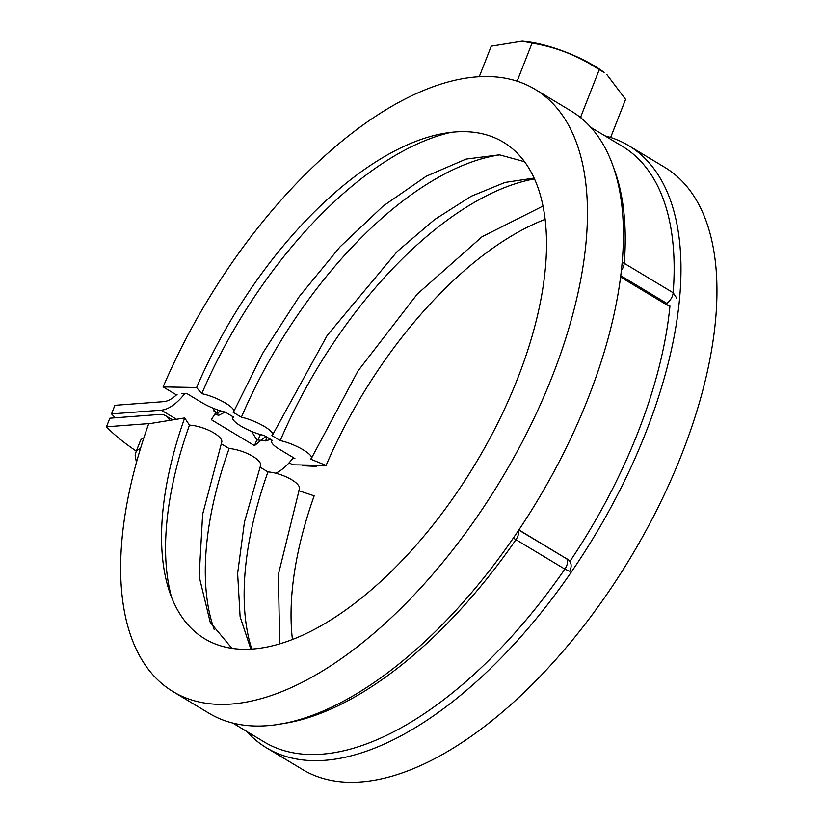 <?xml version="1.0" encoding="UTF-8"?>
<svg xmlns="http://www.w3.org/2000/svg" width="823" height="823" viewBox="0 0 823 823"><rect width="100%" height="100%" fill="white"/><g stroke="black" fill="none" stroke-linecap="round" stroke-linejoin="round"><path stroke-width="1.23" d="M275.726 473.235A36.582 17.9 -59 0 0 286.291 465.684A36.582 17.9 -59 0 0 293.348 457.619M270.633 439.389L265.469 440.922L260.963 440.295L254.492 445.654L211.326 419.689L215.564 412.981L212.848 408.085M184.753 393.6A36.582 17.9 121 0 1 178.375 400.77A36.582 17.9 121 0 1 161.298 410.163L111.527 413.897A154.024 44 -158.6 0 0 115.395 417.775M177.13 394.279A28.877 14.125 121 0 1 163.684 401.645L114.891 405.307L111.527 413.897M518.84 529.858L568.57 559.949C571.471 562.459 571.892 566.255 569.866 571.337L564.866 569.105A8.662 4.238 -59 0 0 567.459 563.097A8.662 4.238 -59 0 0 566.656 558.827L518.737 530.012M150.691 423.464L106.476 426.787L109.84 418.197L159.611 414.453A36.582 17.9 121 0 1 165.68 415.749A36.582 17.9 121 0 1 169.61 420.388M215.883 414.895L220.461 410.821M225.163 412.045L218.897 415.214L214.885 414.545M260.963 440.295L256.899 439.924L251.571 431.406M256.899 439.924A336.916 164.847 -59 0 0 254.492 445.654M260.973 440.295L265.819 436.488M590.904 127.4L622.383 146.34A347.501 170.022 121 0 1 673.173 292.751L676.722 298.173M279.954 724.034A347.501 170.022 -59 0 0 515.949 539.682L513.295 538.016M622.209 262.342L624.256 263.319A8.662 4.238 121 0 1 622.147 269.296A8.662 4.238 121 0 1 621.406 270.417M569.866 561.471A336.916 164.847 121 0 0 637.928 432.425A336.916 164.847 121 0 0 669.953 306.012L667.011 304.994L620.614 277.084M106.476 426.787A154.024 44 -158.6 0 0 136.32 451.127M279.697 643.864L278.38 574.423L299.397 489.027A21.655 7.222 -160.4 0 0 291.651 479.716A21.655 7.222 -160.4 0 0 267.948 471.908L260.027 467.135M251.756 649.069A298.41 146 121 0 1 267.948 471.908M231.911 648.339L210.235 622.322L199.135 576.429L202.643 514.21L221.706 442.29A21.655 7.222 -160.4 0 0 213.959 432.98A21.655 7.222 -160.4 0 0 189.455 425.121L184.681 417.95L148.665 423.794A351.359 171.904 121 0 0 172.953 691.557L208.919 713.191A351.359 171.904 121 0 0 588.538 397.2A351.359 171.904 121 0 0 571.131 111.023L535.166 89.378A351.359 171.904 121 0 1 552.562 375.555A351.359 171.904 121 0 1 172.953 691.557M171.534 597.21A299.377 146.473 121 0 1 189.455 425.121M250.83 649.121L240.11 616.736L237.631 573.384L244.462 521.967L260.552 465.653A21.655 7.222 -160.4 0 0 252.805 456.343A21.655 7.222 -160.4 0 0 229.103 448.535L221.181 443.772M214.268 629.729A298.41 146 121 0 1 229.103 448.535M289.161 462.721L292.618 464.8L326.093 465.427L310.456 459.069A21.655 5.123 -156.8 0 0 311.475 458.205A21.655 5.123 -156.8 0 0 303.337 449.903A21.655 5.123 -156.8 0 0 280.221 440.583L271.899 435.573A21.655 5.123 -156.8 0 0 272.629 434.842A21.655 5.123 -156.8 0 0 264.481 426.54A21.655 5.123 -156.8 0 0 241.376 417.21A298.41 146 121 0 1 499.911 154.858M241.376 417.21L233.053 412.2A21.655 5.123 -156.8 0 0 233.783 411.469A21.655 5.123 -156.8 0 0 225.636 403.167A21.655 5.123 -156.8 0 0 201.769 393.692A299.377 146.473 121 0 1 451.158 132.338M181.76 393.548L186.986 393.641L202.098 402.735A21.655 5.123 -156.8 0 0 225.204 412.056L233.526 417.066A21.655 5.123 -156.8 0 0 232.806 417.796A21.655 5.123 -156.8 0 0 240.944 426.098A21.655 5.123 -156.8 0 0 264.049 435.429L272.382 440.428A21.655 5.123 -156.8 0 0 271.652 441.159A21.655 5.123 -156.8 0 0 279.789 449.471L294.901 458.555L292.669 458.514M280.221 440.583A298.41 146 121 0 1 534.559 178.9M292.432 639.502A289.747 141.762 121 0 1 314.17 495.837L298.8 490.714M604.956 135.857A351.359 171.904 121 0 1 628.69 145.64L664.655 167.275A351.359 171.904 121 0 1 682.061 453.452A351.359 171.904 121 0 1 302.442 769.443L266.477 747.809A351.359 171.904 121 0 1 246.715 731.431M258.041 439.924A351.359 171.904 121 0 1 260.418 434.523M628.69 145.64A351.359 171.904 121 0 1 646.086 431.818A351.359 171.904 121 0 1 266.477 747.809M201.769 393.692L196.604 387.53L163.119 386.913L176.441 394.917M163.119 386.913A351.359 171.904 121 0 1 535.166 89.378M196.604 387.53A289.747 141.762 121 0 1 444.574 133.275A289.747 141.762 121 0 1 517.76 378.179A289.747 141.762 121 0 1 328.161 621.591A289.747 141.762 121 0 1 169.271 590.955A289.747 141.762 121 0 1 184.681 417.95M265.52 440.912A336.916 164.847 121 0 1 267.115 437.27M326.093 465.427A289.747 141.762 121 0 1 545.176 219.329M302.751 465.756L316.567 466.384L302.751 465.756A332.101 162.491 121 0 1 303.08 464.995M315.857 465.952A308.039 150.712 121 0 1 316.155 465.242M316.567 466.384A308.039 150.712 121 0 1 317.05 465.252M143.83 437.949A45.728 13.065 -158.6 0 0 140.342 440.861L136.011 451.92A45.728 13.065 -158.6 0 1 140.435 448.7M217.797 413.743A23.106 6.605 -158.6 0 0 214.031 411.191M213.27 409.587A15.4 4.403 21.4 0 1 214.566 410.656L217.869 413.681M522.183 41.15L525.095 41.448A60.727 17.345 21.4 0 1 594.381 65.912A60.727 17.345 21.4 0 1 604.103 72.403L599.226 69.708C578.734 55.995 556.338 47.127 532.049 43.115L522.183 41.15L491.238 46.17L479.223 76.817M579.443 116.722L580.709 116.948L581.357 118.245M517.122 81.22L532.049 43.115M580.709 116.948L599.226 69.708M610.645 137.472L625.573 99.367L606.716 74.379M620.779 275.715L666.764 303.368L667.011 304.994M613.999 168.684A347.501 170.022 121 0 1 624.256 263.319L673.173 292.751A8.662 4.238 121 0 1 671.064 298.728A8.662 4.238 121 0 1 666.764 303.368M518.418 530.485A8.662 4.238 121 0 1 518.541 533.664A8.662 4.238 121 0 1 515.949 539.682L564.866 569.105A347.501 170.022 -59 0 1 321.752 754.187A347.501 170.022 -59 0 1 264.142 741.914L232.652 722.975M567.428 559.084L566.656 558.827M161.298 410.163L176.461 419.277M136.628 461.724A41.922 11.975 21.4 0 1 137.287 459.388M172.593 419.905L165.68 415.749M233.197 416.87L232.806 417.796M543.057 206.028L481.99 236.787L417.261 294.089L357.964 370.988L311.475 458.205M272.053 440.233L271.652 441.159M524.621 161.72L499.468 154.827L466.065 159.086L426.221 176.235L383.189 206.028L339.971 246.921L299.191 296.64L263.144 352.491L233.783 411.469M534.178 178.066L505.055 182.418L471.178 196.275L434.595 219.576L397.283 251.447L327.204 335.414L272.629 434.842M136.423 462.464L135.178 455.531L136.011 451.92M216.974 412.858L218.064 410.06"/></g></svg>
